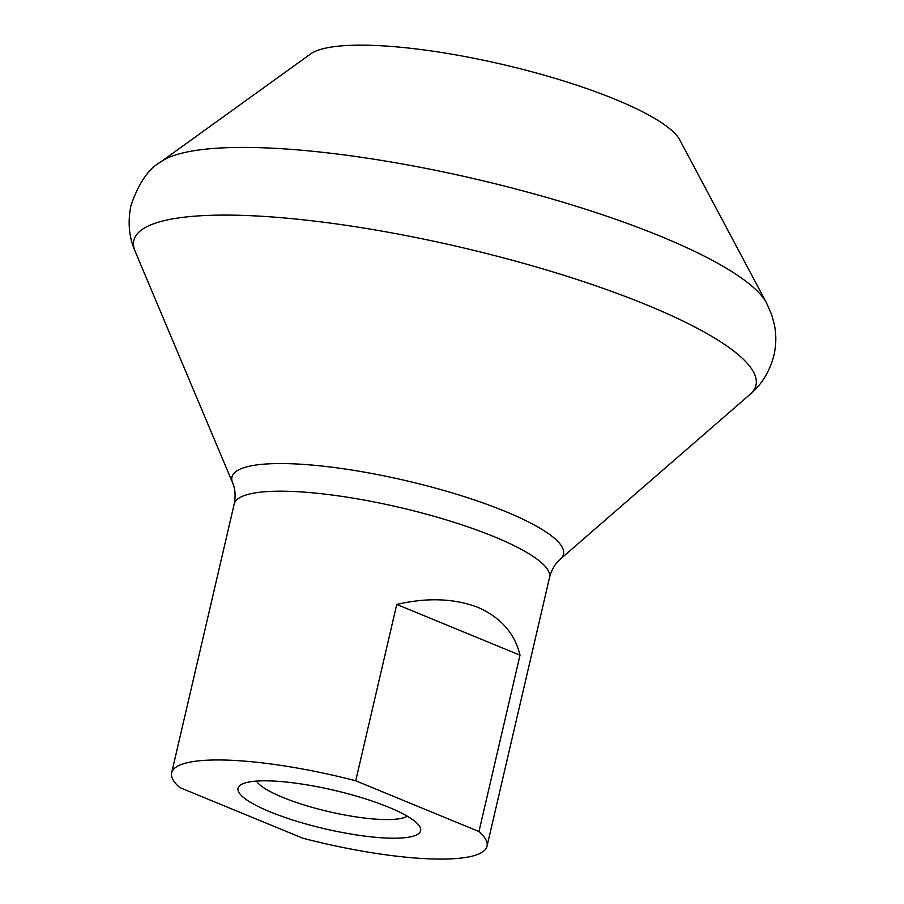<?xml version="1.0" encoding="UTF-8"?>
<svg xmlns="http://www.w3.org/2000/svg" width="904" height="904" viewBox="0 0 904 904"><rect width="100%" height="100%" fill="white"/><g stroke="black" fill="none" stroke-linecap="round" stroke-linejoin="round"><path stroke-width="1.36" d="M310.524 54.003A192.767 40.736 13.1 0 1 615.59 99.485A192.767 40.736 -166.9 0 1 679.774 139.928L766.513 302.908A316.219 66.828 -166.9 0 0 661.208 236.565A316.219 66.828 13.1 0 0 160.742 161.94L310.524 54.003M549.553 577.441C551.632 569.599 555.226 563.486 560.344 559.101A170.201 35.968 -166.9 0 0 505.539 511.54A170.201 35.968 13.1 0 0 320.592 465.899A170.201 35.968 13.1 0 0 232.622 482.838C235.255 488.804 235.774 495.878 234.192 504.059A161.895 34.216 13.1 0 1 329.338 494.669A161.895 34.216 13.1 0 1 494.443 536.829A161.895 34.216 -166.9 0 1 549.553 577.441L487.019 846.212A161.895 34.216 -166.9 0 1 302.942 838.257L179.693 787.52A161.895 34.216 13.1 0 1 171.647 772.83A161.895 34.216 13.1 0 1 355.724 780.785L478.962 831.522L520.003 655.185C514.805 633.444 500.816 617.511 478.013 607.386C454.271 598.346 427.185 597.363 396.754 604.437L355.724 780.785M487.019 846.212A161.895 34.216 -166.9 0 0 478.962 831.522M398.822 838.121A93.733 19.809 13.1 0 1 286.557 817.984A93.733 19.809 13.1 0 1 241.176 784.604A93.733 19.809 13.1 0 1 259.843 780.909A93.733 19.809 13.1 0 1 353.633 795.328A93.733 19.809 13.1 0 1 419.433 826.086A93.733 19.809 13.1 0 1 398.822 838.121M520.003 655.185L396.754 604.437M407.207 816.154A78.908 16.679 13.1 0 1 391.116 819.499A78.908 16.679 13.1 0 1 311.451 807.159A78.908 16.679 13.1 0 1 256.533 781.09M766.513 302.908L771.632 314.615L774.253 324.095C776.423 334.356 776.31 344.819 773.903 355.475C769.654 371.578 761.71 384.539 750.06 394.37A319.372 67.495 -166.9 0 0 647.23 305.123A319.372 67.495 13.1 0 0 300.196 219.491A319.372 67.495 13.1 0 0 135.114 251.267C129.001 237.3 127.6 222.158 130.91 205.829C138.335 183.614 148.29 168.98 160.742 161.94M232.622 482.838L135.114 251.267M560.344 559.101L750.06 394.37M234.192 504.059L171.647 772.83"/></g></svg>
